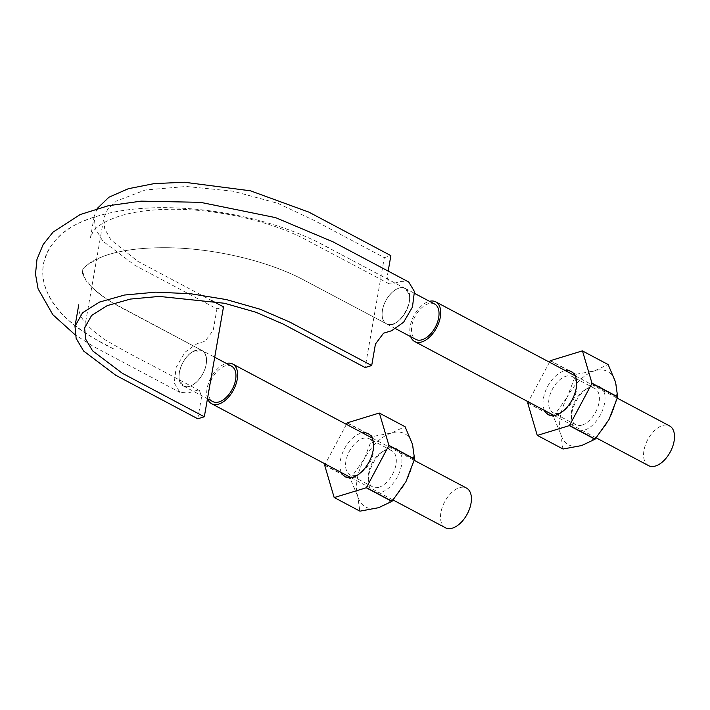 <?xml version="1.0" encoding="UTF-8"?>
<svg xmlns="http://www.w3.org/2000/svg" width="710" height="710" viewBox="0 0 710 710"><rect width="100%" height="100%" fill="white"/><g stroke="black" fill="none" stroke-linecap="round" stroke-linejoin="round"><path stroke-width="0.53" stroke-dasharray="3.55 2.66" d="M212.006 300.765L137.882 261.378L110.858 239.82L104.681 228.735L103.802 218.076L107.778 209.015L116.334 201.09L145.337 189.978L186.304 186.481L232.907 191.167L277.77 203.3L314.787 220.748L384.323 257.641L365.144 367.549M384.323 257.641L390.873 255.636M388.175 271.113L387.119 277.184L389.089 283.805L392.133 283.964L400.156 281.515L408.72 282.012M382.433 310.243C381.439 316.971 382.761 321.488 386.409 323.778C398.869 331.943 418.927 294.162 405.17 288.438C398.044 283.956 384.314 297.144 382.433 310.243A20.031 11.44 117.9 0 1 389.95 294.597A20.031 11.44 117.9 0 1 401.913 287.648A20.031 11.44 117.9 0 1 405.25 288.438A20.031 11.44 117.9 0 1 409.324 294.606A20.031 11.44 117.9 0 1 406.59 310.252A20.031 11.44 117.9 0 1 395.781 322.793A20.031 11.44 117.9 0 1 386.471 323.822A20.031 11.44 117.9 0 1 385.024 322.784A20.031 11.44 117.9 0 1 382.433 310.243C381.554 315.914 382.424 320.095 385.024 322.784C387.829 325.18 391.414 325.18 395.781 322.793C400.147 320.103 403.75 315.923 406.59 310.252C409.244 304.501 410.149 299.292 409.324 294.606L405.17 288.438L401.913 287.648C397.937 287.807 393.943 290.124 389.95 294.597C386.054 299.283 383.551 304.492 382.433 310.243M97.19 208.509L94.173 216.39L95.326 228.496L102.79 241.107L134.944 265.363L216.949 308.868L223.499 306.862M197.762 418.776L201.525 397.236L199.554 390.606L196.51 390.447L188.487 392.905L179.923 392.399L174.216 382.903L176.178 367.363L185.017 352.187L197.078 343.667L205.101 341.208L213.186 330.407L216.949 308.868M202.164 350.589A20.031 11.44 117.9 0 0 192.863 351.627A20.031 11.44 117.9 0 0 182.044 364.168A20.031 11.44 117.9 0 0 179.319 379.806A20.031 11.44 117.9 0 0 183.393 385.974A20.031 11.44 117.9 0 0 186.721 386.772A20.031 11.44 117.9 0 0 198.694 379.814A20.031 11.44 117.9 0 0 206.211 364.168C207.125 351.743 202.678 347.554 192.863 351.627C180.766 357.902 174.074 382.211 183.464 385.974C190.599 390.456 204.32 377.267 206.211 364.168C207.089 358.497 206.22 354.317 203.61 351.627A20.031 11.44 117.9 0 1 206.211 364.168C205.092 369.919 202.59 375.128 198.694 379.814C194.691 384.287 190.706 386.604 186.721 386.772L183.464 385.974L179.319 379.806C178.494 375.12 179.399 369.91 182.044 364.168C184.884 358.497 188.487 354.317 192.863 351.627L202.226 350.633L203.61 351.627A20.031 11.44 117.9 0 0 202.164 350.589L214.704 357.245M434.644 304.04A20.031 11.44 -62.1 0 0 428.405 303.702A20.031 11.44 -62.1 0 0 411.827 325.837A20.031 11.44 -62.1 0 0 415.874 339.424M231.566 366.191A20.031 11.44 -62.1 0 0 225.327 365.854A20.031 11.44 -62.1 0 0 211.447 379.761A20.031 11.44 -62.1 0 0 212.796 401.576M648.505 465.609A22.471 12.833 117.9 0 1 643.97 450.371A22.471 12.833 117.9 0 1 669.566 425.911M445.427 527.761A22.471 12.833 117.9 0 1 440.892 512.522A22.471 12.833 117.9 0 1 466.488 488.063M207.648 398.842A22.471 12.833 117.9 0 1 207.116 388.494A22.471 12.833 117.9 0 1 226.428 363.458M410.726 336.691A22.471 12.833 117.9 0 1 410.194 326.343A22.471 12.833 117.9 0 1 429.506 301.306M527.778 402.854L553.454 416.477A47.872 27.344 -62.1 0 0 553.418 416.699L560.82 434.236A41.526 23.714 -62.1 0 0 581.676 445.543A41.526 23.714 -62.1 0 0 609.047 419.477A41.526 23.714 -62.1 0 0 615.57 382.113A41.526 23.714 -62.1 0 0 594.714 370.806L608.035 364.505M553.454 416.477L567.343 396.872A41.526 23.714 -62.1 0 0 560.82 434.236L562.915 448.951A47.872 27.344 -62.1 0 0 563.039 449.022M544.499 410.433A24.424 13.951 117.9 0 1 547.534 386.604A24.424 13.951 117.9 0 1 565.559 370.726M559.524 413.078A20.457 11.688 -62.1 0 0 563.03 411.454A20.457 11.688 -62.1 0 0 576.804 385.503A20.457 11.688 -62.1 0 0 572.322 376.593A20.457 11.688 -62.1 0 0 565.95 376.256A20.457 11.688 -62.1 0 0 550.294 394.006A20.457 11.688 -62.1 0 0 553.143 412.741A20.457 11.688 -62.1 0 0 559.524 413.078M549.496 362.207L528.32 401.842M550.401 360.662L576.085 374.285A47.872 27.344 -62.1 0 0 575.916 374.445L550.232 360.822M537.23 435.328L562.915 448.951M527.734 403.076L553.418 416.699M576.085 374.285L594.714 370.806A41.526 23.714 -62.1 0 0 567.343 396.872L575.916 374.445M592.034 386.196A24.424 13.951 -62.1 0 0 587.836 388.13A24.424 13.951 -62.1 0 0 571.399 419.122A24.424 13.951 -62.1 0 0 587.498 428.831A24.424 13.951 -62.1 0 0 604.858 401.114A24.424 13.951 -62.1 0 0 592.034 386.196M582.102 425.059A20.457 11.688 117.9 0 1 575.73 424.722A20.457 11.688 117.9 0 1 571.248 415.82A20.457 11.688 117.9 0 1 585.022 389.861A20.457 11.688 117.9 0 1 588.528 388.237A20.457 11.688 117.9 0 1 594.909 388.574A20.457 11.688 117.9 0 1 597.758 407.309A20.457 11.688 117.9 0 1 582.102 425.059M324.701 465.006L350.376 478.629A47.872 27.344 -62.1 0 0 350.341 478.851L357.742 496.388A41.526 23.714 -62.1 0 0 378.59 507.694A41.526 23.714 -62.1 0 0 405.969 481.628A41.526 23.714 -62.1 0 0 412.483 444.265A41.526 23.714 -62.1 0 0 391.636 432.958A41.526 23.714 -62.1 0 0 364.265 459.024A41.526 23.714 -62.1 0 0 357.742 496.388L359.828 511.102A47.872 27.344 -62.1 0 0 359.961 511.173M350.376 478.629L364.265 459.024L372.839 436.597A47.872 27.344 -62.1 0 1 372.998 436.437L391.636 432.958L404.957 426.657M341.421 472.576A24.424 13.951 117.9 0 1 344.457 448.755A24.424 13.951 117.9 0 1 362.482 432.878M356.438 475.23A20.457 11.688 -62.1 0 0 359.952 473.605A20.457 11.688 -62.1 0 0 373.726 447.655A20.457 11.688 -62.1 0 0 369.244 438.745A20.457 11.688 -62.1 0 0 362.872 438.407A20.457 11.688 -62.1 0 0 347.217 456.157A20.457 11.688 -62.1 0 0 350.065 474.892A20.457 11.688 -62.1 0 0 356.438 475.23M346.418 424.358L325.233 463.994M347.154 422.974L372.839 436.597M347.323 422.814L372.998 436.437M334.153 497.479L359.828 511.102M324.656 465.228L350.341 478.851M388.956 448.347A24.424 13.951 -62.1 0 0 384.758 450.282A24.424 13.951 -62.1 0 0 368.321 481.273A24.424 13.951 -62.1 0 0 384.412 490.983A24.424 13.951 -62.1 0 0 401.78 463.266A24.424 13.951 -62.1 0 0 388.956 448.347M379.025 487.211A20.457 11.688 117.9 0 1 372.652 486.874A20.457 11.688 117.9 0 1 368.17 477.972A20.457 11.688 117.9 0 1 381.945 452.013A20.457 11.688 117.9 0 1 385.45 450.389A20.457 11.688 117.9 0 1 391.831 450.726A20.457 11.688 117.9 0 1 394.671 469.461A20.457 11.688 117.9 0 1 379.025 487.211M199.554 390.606L147.751 363.13C132.681 355.435 118.543 347.696 105.337 339.912C89.602 329.085 80.851 319.509 79.085 311.184L78.757 304.759M179.923 392.399L93.365 346.409L75.162 334.863M94.173 216.39L90.418 237.93L92.673 232.392C96.471 226.091 105.87 220.517 120.877 215.68C136.728 211.048 156.031 208.926 178.778 209.317C223.472 210.195 272.116 222.345 303.481 238.436L389.089 283.805M84.614 327.984L103.802 218.076M386.409 323.778L300.676 278.338C283.459 269.738 263.561 262.682 240.983 257.18C216.488 251.358 192.286 248.207 168.385 247.728C141.663 247.453 120.123 250.248 103.766 256.132C88.235 263.33 81.277 268.309 82.892 271.06C82.644 269.844 84.277 267.652 87.8 264.484C92.043 260.881 99.187 257.499 109.242 254.331C125.297 249.583 145.266 247.382 169.149 247.737C213.311 248.438 264.679 260.348 299.256 277.637L386.409 323.778M405.17 288.438L318.639 242.589C298.404 232.498 275.631 224.395 250.337 218.281C222.017 211.544 193.972 208.012 166.184 207.684C139.089 207.444 115.331 210.506 94.891 216.887C61.291 226.845 38.562 250.763 43.381 279.456C46.336 294.863 54.839 308.53 68.888 320.476C81.792 331.339 97.128 341.048 114.887 349.595L97.066 340.072C71.408 326.183 54.377 309.258 45.955 289.298C42.715 280.752 41.996 271.832 43.798 262.549C49.123 243.503 62.001 229.854 82.44 221.582C115.765 207.205 161.898 205.004 205.163 210.222C229.17 213.08 252.361 218.014 274.743 225.034C296.061 231.868 314.929 239.936 331.321 249.254L405.17 288.438M202.226 350.633L120.194 307.111C108.186 300.641 98.921 294.18 92.415 287.719C84.233 278.293 81.055 272.738 82.892 271.06L83.718 276.039C85.901 282.66 95.042 291.295 111.133 301.936L202.226 350.633M386.471 323.822L395.861 328.801M405.25 288.438L414.631 293.416M183.393 385.974L207.462 398.745M351.077 477.706L393.136 500.017M372.138 438.008L414.232 460.337M554.155 415.554L596.214 437.866M575.215 375.856L617.309 398.186M576.804 385.503L576.653 382.193M563.03 411.454L560.217 413.184M594.909 388.574L572.322 376.593M575.73 424.722L553.143 412.741M571.248 415.82L571.399 419.122M585.022 389.861L587.836 388.13M373.726 447.655L373.575 444.345M359.952 473.605L357.13 475.336M391.831 450.726L369.244 438.745M372.652 486.874L350.065 474.892M368.17 477.972L368.321 481.273M381.945 452.013L384.758 450.282"/><path stroke-width="1.06" d="M97.19 208.509L108.958 197.211L128.332 188.709L154.07 183.624L184.378 182.239L250.426 190.804L308.877 212.13L390.873 255.636L388.175 271.113M75.162 334.863L52.824 314.69L38.074 288.792L35.5 274.095L36.973 259.363L43.124 244.577L53.072 232.081L80.123 214.562L108.337 205.722L141.068 201.143L200.513 202.341L275.515 217.615L333.061 241.87L408.72 282.012L414.427 291.508L412.457 307.048L403.626 322.225L391.565 330.753L383.542 333.203L375.448 344.004L371.694 365.543L365.144 367.549L283.139 324.044L255.893 312.24L224.529 303.268L159.218 296.416L130.418 299.07L107.272 305.593L91.59 315.488L84.614 327.984L85.679 339.176L92.575 350.829L122.315 373.265L204.32 416.77L197.762 418.776L115.765 375.27L83.602 351.015L76.139 338.404L74.994 326.298L78.757 304.759M371.694 365.543L289.698 322.038L260.224 309.267L226.295 299.567L190.511 293.718L155.676 292.156L124.525 295.032L99.489 302.078L82.537 312.791L74.994 326.298M204.32 416.77L223.499 306.862L212.006 300.765M395.861 328.801L415.874 339.424A20.031 11.44 -62.1 0 0 435.363 327.088A20.031 11.44 -62.1 0 0 434.644 304.04L414.631 293.416M207.462 398.745L212.796 401.576A20.031 11.44 -62.1 0 0 232.285 389.24A20.031 11.44 -62.1 0 0 231.566 366.191L214.704 357.245M617.309 398.186L669.566 425.911A22.471 12.833 117.9 0 1 670.373 451.773A22.471 12.833 117.9 0 1 648.505 465.609L596.214 437.866M414.232 460.337L466.488 488.063A22.471 12.833 117.9 0 1 467.295 513.925A22.471 12.833 117.9 0 1 445.427 527.761L393.136 500.017M226.428 363.458A22.471 12.833 117.9 0 1 232.711 364.026A22.471 12.833 117.9 0 1 233.519 389.896A22.471 12.833 117.9 0 1 211.651 403.733A22.471 12.833 117.9 0 1 207.648 398.842M429.506 301.306A22.471 12.833 117.9 0 1 435.789 301.874A22.471 12.833 117.9 0 1 436.597 327.745A22.471 12.833 117.9 0 1 414.729 341.581A22.471 12.833 117.9 0 1 410.726 336.691M594.989 439.241A47.872 27.344 -62.1 0 0 595.158 439.082L569.482 425.459A47.872 27.344 117.9 0 1 569.313 425.618L594.989 439.241L581.676 445.543L563.039 449.022L537.364 435.399L569.313 425.618M569.482 425.459L591.936 383.435L617.611 397.059L609.047 419.477L595.158 439.082M565.559 370.726A24.424 13.951 117.9 0 1 576.653 382.193A24.424 13.951 117.9 0 1 560.217 413.184A24.424 13.951 117.9 0 1 556.019 415.119A24.424 13.951 117.9 0 1 544.499 410.433M549.496 362.207L550.232 360.822A47.872 27.344 117.9 0 1 550.401 360.662L582.351 350.882A47.872 27.344 117.9 0 1 582.484 350.953L608.159 364.576A47.872 27.344 -62.1 0 0 608.035 364.505L582.351 350.882M528.32 401.842L527.778 402.854A47.872 27.344 117.9 0 0 527.734 403.076L537.23 435.328A47.872 27.344 117.9 0 0 537.364 435.399M582.484 350.953L591.98 383.205A47.872 27.344 117.9 0 1 591.936 383.435M608.159 364.576L615.57 382.113L617.656 396.828A47.872 27.344 -62.1 0 1 617.611 397.059M591.98 383.205L617.656 396.828M391.911 501.393A47.872 27.344 -62.1 0 0 392.08 501.233L366.404 487.61A47.872 27.344 117.9 0 1 366.236 487.77L391.911 501.393L378.59 507.694L359.961 511.173L334.277 497.55L366.236 487.77M366.404 487.61L388.858 445.587L414.533 459.21L405.969 481.628L392.08 501.233M362.482 432.878A24.424 13.951 117.9 0 1 373.575 444.345A24.424 13.951 117.9 0 1 357.13 475.336A24.424 13.951 117.9 0 1 352.941 477.271A24.424 13.951 117.9 0 1 341.421 472.576M346.418 424.358L347.154 422.974A47.872 27.344 117.9 0 1 347.323 422.814L379.273 413.034A47.872 27.344 117.9 0 1 379.406 413.105L405.082 426.728A47.872 27.344 -62.1 0 0 404.957 426.657L379.273 413.034M325.233 463.994L324.701 465.006A47.872 27.344 117.9 0 0 324.656 465.228L334.153 497.479A47.872 27.344 117.9 0 0 334.277 497.55M379.406 413.105L388.902 445.356A47.872 27.344 117.9 0 1 388.858 445.587M405.082 426.728L412.483 444.265L414.578 458.979A47.872 27.344 -62.1 0 1 414.533 459.21M388.902 445.356L414.578 458.979M211.651 403.733L351.077 477.706M232.711 364.026L372.138 438.008M414.729 341.581L554.155 415.554M435.789 301.874L575.215 375.856"/></g></svg>
